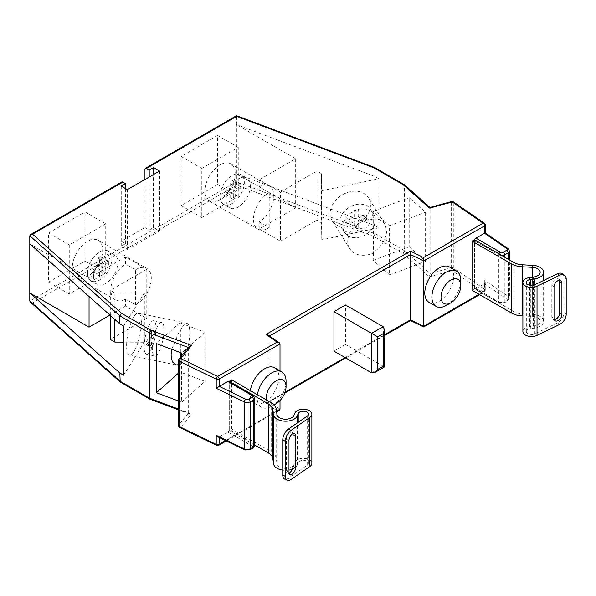 <?xml version="1.0" encoding="UTF-8"?>
<svg xmlns="http://www.w3.org/2000/svg" width="596" height="596" viewBox="0 0 596 596"><rect width="100%" height="100%" fill="white"/><g stroke="black" fill="none" stroke-linecap="round" stroke-linejoin="round"><path stroke-width="0.45" stroke-dasharray="2.98 2.23" d="M178.569 425.596A2.146 1.237 180 0 1 178.77 425.075A2.146 1.587 -141.1 0 0 180.715 427.354L191.361 414.175L150.81 398.97L149.939 399.178M179.046 358.986A2.146 1.587 -141.1 0 0 178.77 359.813L188.329 347.498M373.521 252.913L373.171 260.296L389.553 274.86L389.553 225.742L373.171 211.178L373.521 252.913A21.486 16.487 147.8 0 1 349.755 248.688L332.121 220.714A21.486 16.487 147.8 0 0 354.799 225.407A21.486 16.487 147.8 0 0 370.481 205.017A21.486 16.487 147.8 0 0 368.47 197.797A21.486 16.487 147.8 0 0 345.784 193.104A21.486 16.487 147.8 0 0 330.102 213.502A21.486 16.487 147.8 0 0 332.121 220.714M373.521 219.201A21.486 16.487 147.8 0 0 347.736 241.477A21.486 16.487 147.8 0 0 349.755 248.688M373.171 218.851L379.89 219.648L384.815 223.731L386.662 230.682C386.089 239.346 381.596 246.662 373.171 252.63M125.51 299.095L125.51 306.12L146.78 318.406L146.78 269.28L125.51 257.003L125.51 264.035A21.486 12.404 -60 0 0 110.893 289.999A21.486 12.404 -60 0 0 115.341 299.84A21.486 12.404 -60 0 0 125.51 299.095L135.538 304.884A21.486 12.404 -60 0 0 151.302 278.25A21.486 12.404 -60 0 0 146.854 268.416L98.243 240.344A21.486 12.404 -60 0 1 102.691 250.178A21.486 12.404 -60 0 1 93.311 271.806A21.486 12.404 -60 0 1 76.757 277.557A21.486 12.404 -60 0 1 72.31 267.723A21.486 12.404 -60 0 1 81.682 246.103A21.486 12.404 -60 0 1 98.243 240.344M171.633 349.316L179.828 330.475L180.372 330.713A21.486 5.997 -78.1 0 1 186.831 323.315A21.486 5.997 -78.1 0 1 189.759 332.68A21.486 5.997 -78.1 0 1 180.372 364.424L178.569 364.745M141.304 322.503A21.486 5.997 -78.1 0 1 137.236 344.644A21.486 5.997 -78.1 0 1 129.541 355.179A21.486 5.997 -78.1 0 1 126.613 345.814A21.486 5.997 -78.1 0 1 130.68 323.665A21.486 5.997 -78.1 0 1 138.376 313.131A21.486 5.997 -78.1 0 1 141.304 322.503M266.486 399.968A13.969 8.061 120 0 0 273.847 404.662M286.058 381.276A20.413 11.786 -60 0 1 271.627 406.271L274.056 404.87L271.627 406.271A20.413 11.786 -60 0 1 261.421 407.284A20.413 11.786 -60 0 1 257.196 397.934A20.413 11.786 -60 0 1 257.435 394.746M250.327 390.641A20.413 11.786 120 0 0 250.082 393.829A20.413 11.786 120 0 0 254.313 403.179A20.413 11.786 120 0 0 270.04 397.711A20.413 11.786 120 0 0 278.95 377.171A20.413 11.786 120 0 0 274.719 367.821M429.016 302.306A20.413 11.786 120 0 0 444.75 296.838A20.413 11.786 120 0 0 453.66 276.298A20.413 11.786 120 0 0 449.429 266.956M259.2 221.906L269.228 227.694A21.486 12.404 -60 0 1 257.904 229.11A21.486 12.404 -60 0 1 253.456 219.268A21.486 12.404 -60 0 1 269.228 192.635L259.2 186.846A21.486 12.404 -60 0 1 269.362 186.108A21.486 12.404 -60 0 1 273.817 195.942A21.486 12.404 -60 0 1 259.2 221.906L259.2 228.939L295.661 207.885L236.411 173.682L375.078 225.668L378.803 227.821L378.803 178.703L321.78 190.69L321.78 239.808L321.49 222.8L316.93 220.17L316.93 171.052L321.49 173.682L321.49 222.8M235.226 173.66A21.486 12.404 -60 0 1 225.847 195.287A21.486 12.404 -60 0 1 209.293 201.038A21.486 12.404 -60 0 1 204.845 191.204A21.486 12.404 -60 0 1 214.217 169.584A21.486 12.404 -60 0 1 230.779 163.826A21.486 12.404 -60 0 1 235.226 173.66M259.2 228.939L280.47 241.216L280.47 192.098L259.2 179.821L295.661 158.767L236.411 124.564L236.701 116.324M269.228 192.635L269.228 227.694M295.661 158.767L295.661 207.885M378.803 178.703L375.078 176.55L236.411 124.564L236.411 181.75L29.8 301.032M150.81 398.97L121.524 382.058L32.549 302.954L236.701 185.088L373.714 236.463L403 253.367L429.336 276.782L430.118 273.445L430.118 208.19C430.066 207.229 429.805 207.177 429.336 208.019M403 253.367L404.677 250.834L404.326 184.663M409.206 246.789L425.589 261.353L425.589 212.236L409.206 197.671L409.206 246.789L373.171 260.296M373.714 236.463L375.078 233.736L375.078 225.668M375.078 176.55L374.675 167.528M110.32 315.433L110.32 290.334L114.872 292.964L114.872 319.486M280.008 409.184L268.923 401.555L268.923 336.293L280.008 343.922M333.946 351.133L345.486 344.473L345.486 304.966M219.246 436.898L227.754 431.988L252.056 446.024A2.146 1.237 180 0 1 252.056 447.775L248.726 449.697A2.146 1.237 180 0 1 245.828 449.771L219.246 436.898L217.868 436.861M280.008 400.534L280.008 370.876M228.827 381.358A2.146 1.244 -60 0 1 229.274 382.341L253.576 396.377L253.576 443.387L229.274 429.358L229.274 382.341M229.274 429.358A2.146 1.244 -60 0 1 227.754 431.988M479.028 294.282L484.623 291.049L484.623 283.674L475.988 288.665A2.146 1.244 -60 0 1 474.915 288.777A2.146 1.244 -60 0 1 474.468 287.793L474.468 240.777A2.146 1.244 -60 0 1 474.654 239.83M48.611 232.991L85.072 211.938L85.072 261.055L48.611 282.109L48.611 232.991L69.27 244.919L105.73 223.865L105.73 272.983L69.27 294.037L69.27 244.919M217.607 184.536L181.139 205.59L181.139 156.472L217.607 135.419L217.607 184.536L238.266 196.464L201.806 217.518L201.806 168.4L238.266 147.346L238.266 196.464M144.955 227.538L149.209 229.989L153.463 227.538L159.542 231.039L127.335 249.635L121.256 246.126L125.51 243.675L121.256 241.216L144.955 227.538L144.955 179.471M121.256 241.216L121.256 182.979A2.146 1.244 60 0 1 121.703 181.996M178.569 401.033L181.653 402.188L181.653 355.76M178.569 409.102L188.627 412.872L188.627 347.617L189.014 346.649M460.768 280.403A20.413 11.786 -60 0 1 446.337 305.405M383.168 326.72L383.168 366.22C384.807 367.166 384.807 367.166 383.168 366.22L345.486 344.473M238.266 147.346L217.607 135.419M201.806 168.4L181.139 156.472M201.806 217.518L181.139 205.59M69.27 294.037L48.611 282.109M105.73 272.983L85.072 261.055M105.73 223.865L85.072 211.938M123.581 326.057L144.336 293.135L144.336 342.253L123.581 342.134M123.581 375.175L144.336 342.253M144.336 293.135L114.872 292.964M125.51 257.003L89.05 278.056L89.05 296.525M89.05 278.056L29.8 243.846M146.78 269.28L110.32 290.334M146.78 318.406L110.32 339.452M125.51 306.12L109.955 315.105M179.828 364.253L179.828 371.926L205.054 381.38L181.653 402.188M179.828 371.926L178.569 373.044M205.054 381.38L205.054 332.263L179.828 322.801L179.828 330.475M179.828 322.801L156.428 343.609M205.054 332.263L181.653 353.07M180.372 364.424L180.372 357.347M180.372 352.586L180.372 330.713M135.538 304.884L135.538 269.824L125.51 264.035M135.538 269.824A21.486 12.404 -60 0 1 146.854 268.416M378.803 227.821L321.78 239.808M321.78 190.69L321.49 173.682M280.47 192.098L316.93 171.052M280.47 241.216L316.93 220.17M389.553 274.86L425.589 261.353M389.553 225.742L425.589 212.236M373.171 211.178L409.206 197.671M259.2 179.821L259.2 186.846M268.163 335.094L268.923 336.293L269.459 335.988M178.569 360.342A2.146 1.237 180 0 1 178.77 359.813L178.77 425.075L188.627 412.872L189.595 414.049L191.361 414.175M121.524 382.058L120.34 382.103M484.623 233.17L508.44 249.538L508.44 296.555L484.749 280.254L484.749 289.373L453.802 268.081L453.802 202.826L484.749 224.118L484.749 233.245M32.549 302.954L30.374 302.142M236.701 185.088L236.411 181.75L375.078 233.736L404.677 250.834L430.118 273.445L451.254 267.76A2.146 1.237 180 0 1 453.802 268.081A2.146 1.341 124.5 0 1 452.155 270.636A2.146 0.745 74.9 0 1 451.254 267.76L451.254 202.498A2.146 0.745 74.9 0 1 451.604 201.552M279.159 410.398L277.103 410.86L217.6 445.219L180.715 427.354A2.146 1.125 115.8 0 1 179.783 427.533M285.007 392.265L268.923 401.555L268.066 402.769L266.01 403.231L277.103 410.86M410.51 319.806L266.01 403.231M423.726 326.206L410.383 319.881M484.623 283.674L485.256 282.176L484.749 280.254M149.209 229.989L149.209 177.012M153.463 227.538L153.463 174.554M159.542 231.039L159.542 171.052M127.335 249.635L127.335 189.64M121.256 246.126L121.256 186.131M125.51 243.675L125.51 188.589M522.893 315.954L532.31 316.416A8.597 4.962 180 0 1 540.177 321.356A8.597 4.962 180 0 1 533.524 326.191L529.561 326.72A8.605 4.969 0 0 0 522.893 331.562M566.2 314.226L563.995 312.706A8.597 5.379 -55.4 0 1 557.409 322.913L534.813 333.849A5.163 2.98 180 0 1 527.847 333.671A5.163 2.98 180 0 1 526.335 331.562A5.163 2.98 180 0 1 530.336 328.657L534.299 328.128A12.032 6.943 0 0 0 543.619 321.356A12.032 6.943 0 0 0 532.601 314.435L522.536 313.943A13.753 7.942 180 0 1 513.968 311.648L474.468 288.844L474.468 239.726M559.525 280.262A5.155 3.226 124.6 0 0 558.683 279.114A5.155 3.226 124.6 0 0 554.332 280.12A5.155 3.226 124.6 0 0 551.807 285.275L551.807 316.849A5.155 3.226 124.6 0 0 552.835 319.18A5.155 3.226 124.6 0 0 554.206 319.56M563.995 312.706L563.995 277.624L566.2 279.144M562.281 273.728A8.597 5.379 -55.4 0 1 563.995 277.624M474.468 288.844L472.039 290.245M254.835 445.167L229.274 430.409L231.702 429.008L271.202 451.813A17.187 9.923 180 0 1 276.171 457.989L277.028 463.8A8.597 4.962 0 0 0 284.977 468.329A8.597 4.962 0 0 0 293.962 464.5L294.878 462.213A8.605 4.969 180 0 1 300.891 458.555A8.605 4.969 180 0 1 309.346 459.821A8.605 4.969 180 0 1 311.864 463.33M290.915 479.564L288.278 478.29L307.216 465.245A5.163 2.98 0 0 0 308.423 463.33A5.163 2.98 0 0 0 306.91 461.222A5.163 2.98 0 0 0 301.837 460.462A5.163 2.98 0 0 0 298.224 462.66L297.307 464.947A12.032 6.943 180 0 1 292.368 469.119M288.978 470.05A12.032 6.943 180 0 1 282.757 470.132M289.082 473.112A5.155 2.704 -64.2 0 1 287.414 473.209A5.155 2.704 -64.2 0 1 286.348 470.847L286.348 439.274A5.155 2.704 -64.2 0 1 288.33 434.052A5.155 2.704 -64.2 0 1 291.906 432.353A5.155 2.704 -64.2 0 1 292.867 433.724M288.278 478.29A8.597 4.507 -64.2 0 1 284.53 479.013M231.702 429.008L231.702 379.883M229.274 430.409L229.274 381.619M152.308 348.571A17.187 4.798 -78.1 0 1 155.563 330.855A17.187 4.798 -78.1 0 1 161.717 322.429A17.187 4.798 -78.1 0 1 164.064 329.923A17.187 4.798 -78.1 0 1 160.808 347.639A17.187 4.798 -78.1 0 1 154.647 356.065A17.187 4.798 -78.1 0 1 152.308 348.571M144.232 346.872A17.187 4.798 -78.1 0 1 147.488 329.156A17.187 4.798 -78.1 0 1 153.641 320.73A17.187 4.798 -78.1 0 1 155.988 328.225A17.187 4.798 -78.1 0 1 152.732 345.941A17.187 4.798 -78.1 0 1 146.571 354.367A17.187 4.798 -78.1 0 1 144.232 346.872M149.373 347.483L149.373 340.472L146.437 345.129L146.437 341.62L149.373 336.964L149.373 329.946L150.848 327.614L150.848 334.632L153.783 329.968L153.783 333.477L150.848 338.141L150.848 345.159L149.373 347.483L151.391 347.908L151.391 340.897L149.373 340.472M151.391 347.908L152.867 345.576L150.848 345.159M152.867 345.576L152.867 338.565L150.848 338.141M152.867 338.565L155.802 333.902L153.783 333.477M155.802 333.902L155.802 330.393L153.783 329.968M150.848 334.632L152.867 335.056L155.802 330.393M152.867 335.056L152.867 328.038L150.848 327.614M146.437 345.129L148.456 345.553L148.456 342.044L151.391 337.388L151.391 330.37L152.867 328.038M151.391 330.37L149.373 329.946M151.391 337.388L149.373 336.964M148.456 342.044L146.437 341.62M148.456 345.553L151.391 340.897M93.579 276.492A17.187 9.923 -60 0 1 101.082 259.2A17.187 9.923 -60 0 1 114.32 254.589A17.187 9.923 -60 0 1 117.881 262.464A17.187 9.923 -60 0 1 110.379 279.755A17.187 9.923 -60 0 1 97.133 284.359A17.187 9.923 -60 0 1 93.579 276.492M87.5 272.983A17.187 9.923 -60 0 1 95.002 255.691A17.187 9.923 -60 0 1 108.249 251.087A17.187 9.923 -60 0 1 111.81 258.955A17.187 9.923 -60 0 1 104.307 276.246A17.187 9.923 -60 0 1 91.061 280.858A17.187 9.923 -60 0 1 87.5 272.983M98.131 275.62L98.131 268.602L92.06 272.111L92.06 268.602L98.131 265.093L98.131 258.075L101.171 256.317L101.171 263.335L107.25 259.826L107.25 263.335L101.171 266.844L101.171 273.862L98.131 275.62L99.651 276.492L99.651 269.474L98.131 268.602M99.651 276.492L102.691 274.741L101.171 273.862M102.691 274.741L102.691 267.723L101.171 266.844M102.691 267.723L108.77 264.214L107.25 263.335M108.77 264.214L108.77 260.705L107.25 259.826M101.171 263.335L102.691 264.214L108.77 260.705M102.691 264.214L102.691 257.196L101.171 256.317M92.06 272.111L93.579 272.983L93.579 269.474L99.651 265.965L99.651 258.955L102.691 257.196M99.651 258.955L98.131 258.075M99.651 265.965L98.131 265.093M93.579 269.474L92.06 268.602M93.579 272.983L99.651 269.474M226.107 199.973A17.187 9.923 120 0 0 229.669 207.848A17.187 9.923 120 0 0 242.915 203.236A17.187 9.923 120 0 0 250.417 185.945A17.187 9.923 120 0 0 246.856 178.077A17.187 9.923 120 0 0 233.617 182.681A17.187 9.923 120 0 0 226.107 199.973M220.036 196.464A17.187 9.923 120 0 0 223.597 204.339A17.187 9.923 120 0 0 236.835 199.727A17.187 9.923 120 0 0 244.338 182.436A17.187 9.923 120 0 0 240.784 174.568A17.187 9.923 120 0 0 227.538 179.172A17.187 9.923 120 0 0 220.036 196.464M233.706 197.343L233.706 190.325L239.786 186.816L239.786 183.307L233.706 186.816L233.706 179.806L230.667 181.556L230.667 188.574L224.595 192.083L224.595 195.592L230.667 192.083L230.667 199.101L233.706 197.343L235.226 198.222L235.226 191.204L233.706 190.325M235.226 198.222L232.187 199.973L230.667 199.101M232.187 199.973L232.187 192.962L230.667 192.083M232.187 192.962L226.107 196.464L224.595 195.592M226.107 196.464L226.107 192.962L224.595 192.083M226.107 192.962L232.187 189.454L230.667 188.574M232.187 189.454L232.187 182.436L230.667 181.556M239.786 186.816L241.305 187.695L241.305 184.186L235.226 187.695L235.226 180.677L233.706 179.806M235.226 180.677L232.187 182.436M235.226 187.695L233.706 186.816M241.305 184.186L239.786 183.307M241.305 187.695L235.226 191.204M342.961 226.636A17.187 13.186 147.8 0 0 344.57 232.41A17.187 13.186 147.8 0 0 362.718 236.165A17.187 13.186 147.8 0 0 375.264 219.85A17.187 13.186 147.8 0 0 373.647 214.076A17.187 13.186 147.8 0 0 355.499 210.321A17.187 13.186 147.8 0 0 342.961 226.636M340.018 221.973A17.187 13.186 147.8 0 0 341.627 227.746A17.187 13.186 147.8 0 0 359.775 231.501A17.187 13.186 147.8 0 0 372.321 215.186A17.187 13.186 147.8 0 0 370.712 209.412A17.187 13.186 147.8 0 0 352.564 205.657A17.187 13.186 147.8 0 0 340.018 221.973M358.189 226.927L358.189 219.909L366.264 218.21L366.264 214.709L358.189 216.4L358.189 209.382L354.151 210.232L354.151 217.249L346.075 218.948L346.075 222.457L354.151 220.758L354.151 227.776L358.189 226.927L358.926 228.097L358.926 221.079L358.189 219.909M358.926 228.097L354.888 228.939L354.151 227.776M354.888 228.939L354.888 221.928L354.151 220.758M354.888 221.928L346.812 223.619L346.075 222.457M346.812 223.619L346.812 220.11L346.075 218.948M346.812 220.11L354.888 218.419L354.151 217.249M354.888 218.419L354.888 211.401L354.151 210.232M366.264 218.21L367.002 219.38L367.002 215.871L358.926 217.57L358.926 210.552L358.189 209.382M358.926 210.552L354.888 211.401M358.926 217.57L358.189 216.4M367.002 215.871L366.264 214.709M367.002 219.38L358.926 221.079M144.955 169.294L236.411 116.496L375.078 168.482L404.677 185.572L430.118 208.19L451.254 202.498A2.146 1.237 180 0 1 453.802 202.826A2.146 1.341 -55.5 0 0 453.377 201.858M345.091 357.57L384.427 334.87M219.119 436.965L219.119 437.464M225.593 440.6L276.514 411.203M429.336 276.782L452.155 270.636L483.103 291.928L423.6 326.28M29.8 235.778L121.256 182.979M504.857 257.271L504.857 301.822L508.187 299.9L508.187 259.193M474.468 287.793L498.777 301.822L498.777 254.812L474.468 240.777M484.488 283.763L506.794 299.103A2.146 1.237 180 0 1 506.667 300.779L503.337 302.701A2.146 1.237 180 0 1 500.297 302.701L475.988 288.665M253.136 395.394A2.146 1.244 120 0 1 253.576 396.377A4.299 2.481 180 0 1 254.835 398.128M254.835 445.145A4.299 2.481 0 0 0 253.576 443.387A2.146 1.244 120 0 1 252.056 446.024M498.777 301.822A4.299 2.481 0 0 0 504.857 301.822A2.146 1.244 -120 0 1 504.41 302.805L499.225 302.805A2.146 1.244 -60 0 1 498.777 301.822M501.862 255.535A4.299 2.481 180 0 1 498.777 254.812A2.146 1.244 120 0 1 498.964 253.866M506.667 300.779A2.146 1.244 -120 0 0 507.74 300.883A2.146 1.244 -120 0 0 508.187 299.9A4.299 2.481 0 0 0 509.446 298.149A4.299 2.481 0 0 0 508.44 296.555A2.146 1.341 124.5 0 1 506.794 299.103M508.008 248.569A2.146 1.341 -55.5 0 1 508.44 249.538A4.299 2.481 180 0 1 509.446 251.132M383.168 366.22L371.621 372.887M252.056 447.775A2.146 1.244 -120 0 0 253.136 447.879M248.726 449.697A2.146 1.244 -120 0 0 249.799 449.801M245.828 449.771A2.146 1.125 -64.2 0 1 244.889 449.95M485.256 224.915A2.146 1.237 0 0 0 484.749 224.118A2.146 1.341 -55.5 0 0 484.325 223.15M216.661 445.398A2.146 1.125 115.8 0 0 217.6 445.219A2.146 1.244 60 0 0 218.672 445.324M479.661 294.647L484.175 292.033A2.146 2.146 0 0 0 485.256 290.17A2.146 1.237 0 0 1 484.623 291.049A2.146 1.244 60 0 1 484.175 292.033A2.146 1.244 60 0 1 483.103 291.928A2.146 1.341 124.5 0 0 484.749 289.373A2.146 1.237 0 0 1 485.256 290.17L485.256 282.176M503.337 302.701A2.146 1.244 -120 0 0 504.41 302.805L507.74 300.883L509.446 298.149L509.446 259.916M500.297 302.701A2.146 1.244 -60 0 1 499.225 302.805L474.915 288.777M529.561 326.72L529.561 277.602M534.813 333.849L534.813 284.724M522.536 313.943L522.536 264.825M513.968 311.648L513.968 262.531M532.601 314.435L532.601 265.317M534.299 328.128L534.299 284.948M530.336 328.657L530.336 285.35M533.524 326.191L533.524 277.073M532.31 316.416L532.31 277.237M557.409 322.913L559.614 324.433M551.807 285.275L554.019 286.795M551.807 316.849L554.019 318.368M298.224 462.66L298.224 422.318M297.307 464.947L297.307 422.951M307.216 465.245L307.216 416.127M294.878 462.213L294.878 413.095M293.962 464.5L293.962 415.382M277.028 463.8L277.028 414.682M276.171 457.989L276.171 408.871M271.202 451.813L271.202 402.695M286.348 470.847L288.978 472.129M286.348 439.274L288.978 440.548M115.341 299.84L76.757 277.557M175.857 364.916L129.541 355.179M257.904 229.11L209.293 201.038M269.362 186.108L230.779 163.826M261.421 407.284L254.313 403.179M186.831 323.315L138.376 313.131M384.815 223.731L368.47 197.797M189.595 414.049L178.569 409.914M226.279 440.936L276.611 411.873M384.427 335.593L345.725 357.935M284.657 393.189L268.066 402.769M543.619 321.356L543.619 280.47M526.335 331.562L526.335 282.444M540.177 321.356L540.177 272.238M552.835 319.18L555.047 320.708M558.683 279.114L560.896 280.634M308.423 463.33L308.423 414.213M287.414 473.209L290.043 474.483M291.906 432.353L294.536 433.627M161.717 322.429L153.641 320.73M154.647 356.065L146.571 354.367M114.32 254.589L108.249 251.087M97.133 284.359L91.061 280.858M229.669 207.848L223.597 204.339M246.856 178.077L240.784 174.568M344.57 232.41L341.627 227.746M373.647 214.076L370.712 209.412"/><path stroke-width="0.89" d="M178.569 409.914L149.939 399.178L149.454 398.188L149.454 332.926L150.81 330.206L191.361 345.404L180.715 358.583A2.146 1.587 -141.1 0 0 179.046 358.986L179.046 358.986A2.146 2.146 0 0 0 178.569 360.342A2.146 1.237 180 0 0 179.195 361.213A2.146 1.237 180 0 0 179.336 361.288L179.336 426.55L216.214 444.415L216.214 435.289L244.449 448.967L244.449 401.957L216.214 388.279L227.754 381.462A2.146 1.244 -60 0 1 228.827 381.358L253.136 395.394A2.146 1.244 120 0 0 252.056 395.498L227.754 381.462M178.569 364.745L175.857 364.916L172.274 361.75L171.067 355.156L171.633 349.316M450.889 279.964A13.969 8.061 120 0 0 441.018 297.069A13.969 8.061 120 0 0 450.889 302.775L446.337 305.405A20.413 11.786 -60 0 1 436.13 306.411A20.413 11.786 -60 0 1 431.899 297.069A20.413 11.786 -60 0 1 446.337 272.074A20.413 11.786 -60 0 1 456.536 271.061A20.413 11.786 -60 0 1 460.768 280.403L460.768 285.67A13.969 8.061 120 0 0 450.889 279.964M273.847 404.662A13.969 8.061 120 0 0 276.186 403.641A13.969 8.061 120 0 0 286.058 386.536A13.969 8.061 120 0 0 276.186 380.837A13.969 8.061 120 0 0 266.486 399.968M257.435 394.746A20.413 11.786 -60 0 1 271.627 372.94A20.413 11.786 -60 0 1 281.834 371.926A20.413 11.786 -60 0 1 286.058 381.276L286.058 386.536M276.186 403.641L274.056 404.87L276.186 403.641M281.834 371.926L274.719 367.821A20.413 11.786 120 0 0 260.243 372.053A20.413 11.786 120 0 0 250.327 390.641M456.536 271.061L449.429 266.956A20.413 11.786 120 0 0 433.702 272.424A20.413 11.786 120 0 0 424.792 292.964A20.413 11.786 120 0 0 429.016 302.306L436.13 306.411M188.329 347.498L149.454 332.926L119.848 315.835L119.848 323.904L29.8 243.846L29.8 235.778L30.605 234.586L121.703 181.996A2.146 1.244 60 0 1 122.776 182.1L125.51 183.68L121.256 186.131L127.335 189.64L159.542 171.052L153.463 167.543L149.209 169.994L146.474 168.415A2.146 1.244 -120 0 0 145.402 168.31A2.146 1.244 -120 0 0 144.955 169.294L144.955 179.471M429.895 207.393L404.326 184.663L374.593 167.483L236.515 115.713L145.402 168.31M236.411 116.496L146.474 168.415M114.872 319.486L114.872 342.082L110.32 339.452L110.32 315.433M149.849 399.141L120.198 381.999L119.848 373.022L123.581 375.175L123.581 326.057L119.848 323.904M384.427 334.87L410.51 319.806L410.51 254.552L269.459 335.988M333.946 311.634L333.946 351.133L371.621 372.887L374.66 372.589L377.7 369.378L383.168 366.22C384.807 367.166 384.807 367.166 383.168 366.22L383.168 333.73L384.427 329.499L383.168 326.72L345.486 304.966L333.946 311.634L377.7 336.889L377.7 369.378M276.514 411.203L280.008 409.184L280.008 400.534M280.008 370.876L280.008 343.922L219.119 379.086L219.119 386.454M474.654 239.83A2.146 1.244 -60 0 1 475.988 238.147L500.297 252.183A2.146 1.237 0 0 0 503.337 252.183L506.667 250.26A2.146 1.237 0 0 0 506.794 248.584L484.488 233.237L475.988 238.147M484.488 233.237L484.623 225.795L423.726 260.951L410.51 254.552L410.383 251.11L423.6 257.517L423.6 326.28M120.198 381.999L30.374 302.142L29.8 301.032L29.8 292.964L119.848 373.022M29.8 243.846L29.8 292.964L89.05 327.174L89.05 296.525M181.653 355.76L181.653 353.07L156.428 343.609L156.428 392.727L178.569 401.033M446.337 305.405L450.889 302.775A13.969 8.061 120 0 0 460.768 285.67M123.581 342.134L114.872 342.082M109.955 315.105L89.05 327.174M178.569 373.044L156.428 392.727M180.372 357.347L180.372 352.586M191.361 345.404L189.014 346.649L179.046 358.986M216.214 388.279L216.214 379.153L179.336 361.288A2.146 1.125 -64.2 0 1 180.715 358.583L217.6 376.449L277.103 342.097L279.256 342.73L280.008 343.922M29.8 235.778L119.848 315.835L121.524 313.295L150.81 330.206M277.103 342.097L266.01 334.468L268.163 335.094L279.256 342.73M30.605 234.586L32.549 234.191L121.524 313.295M374.593 167.483L373.714 167.7L236.701 116.324M253.136 447.879A2.146 1.244 -120 0 0 253.576 446.896L253.576 399.886L250.245 401.808L250.245 448.818L253.576 446.896A4.299 2.481 0 0 0 254.835 445.145L253.136 447.879L249.799 449.801L244.889 449.95L217.868 436.861L216.214 435.289M404.185 184.566L403 184.604L373.714 167.7M429.954 207.445L451.604 201.552A2.146 0.745 74.9 0 1 452.155 201.873L429.336 208.019L403 184.604M430.118 208.19C430.066 207.229 429.805 207.177 429.336 208.019M280.008 409.184L279.159 410.398L276.611 411.873M479.028 294.282L423.726 326.206L410.383 319.881M479.661 294.647L423.689 326.958L410.473 320.551L384.427 335.593M149.209 177.012L149.209 169.994M153.463 174.554L153.463 167.543M125.51 188.589L125.51 183.68M522.893 282.444L522.893 331.562A8.605 4.969 0 0 0 525.411 335.071A8.605 4.969 0 0 0 537.026 335.369L559.614 324.433A8.597 5.379 124.6 0 0 566.2 314.226L566.2 279.144A8.597 5.379 124.6 0 0 564.486 275.255A8.597 5.379 124.6 0 0 559.614 275.315L557.409 273.795L534.813 284.724A5.163 2.98 180 0 1 527.847 284.553A5.163 2.98 180 0 1 526.335 282.444A5.163 2.98 180 0 1 530.336 279.539L534.299 279.01A12.032 6.943 0 0 0 543.619 272.238A12.032 6.943 0 0 0 532.601 265.317L522.536 264.825A13.753 7.942 180 0 1 513.968 262.531L474.468 239.726L472.039 241.127L511.539 263.931A17.187 9.923 0 0 0 522.245 266.807L532.31 267.299A8.597 4.962 180 0 1 540.177 272.238A8.597 4.962 180 0 1 533.524 277.073L529.561 277.602A8.605 4.969 0 0 0 522.893 282.444A8.605 4.969 0 0 0 525.411 285.953A8.605 4.969 0 0 0 537.026 286.251L559.614 275.315M554.206 319.56A5.155 3.226 124.6 0 0 559.711 313.027L559.711 281.446A5.155 3.226 124.6 0 0 559.525 280.262M557.409 273.795A8.597 5.379 -55.4 0 1 562.281 273.728L564.486 275.255M554.019 286.795L554.019 318.368A5.155 3.226 124.6 0 0 555.047 320.708A5.155 3.226 124.6 0 0 559.391 319.694A5.155 3.226 124.6 0 0 561.916 314.546L561.916 282.966A5.155 3.226 124.6 0 0 560.896 280.634A5.155 3.226 124.6 0 0 556.545 281.647A5.155 3.226 124.6 0 0 554.019 286.795M472.039 241.127L472.039 290.245L511.539 313.049A17.187 9.923 0 0 0 522.245 315.925L522.893 315.954M311.864 414.213L311.864 463.33A8.605 4.969 180 0 1 309.853 466.526L290.915 479.564A8.597 4.507 115.8 0 1 287.168 480.287A8.597 4.507 115.8 0 1 285.387 476.353L285.387 441.263L282.757 439.99A8.597 4.507 -64.2 0 1 288.278 429.172L307.216 416.127A5.163 2.98 0 0 0 308.423 414.213A5.163 2.98 0 0 0 306.91 412.104A5.163 2.98 0 0 0 301.837 411.344A5.163 2.98 0 0 0 298.224 413.542L297.307 415.829A12.032 6.943 180 0 1 284.732 421.193A12.032 6.943 180 0 1 273.601 414.853L272.752 409.042A13.753 7.942 0 0 0 268.766 404.095L229.274 381.291L231.702 379.883L271.202 402.695A17.187 9.923 180 0 1 276.171 408.871L277.028 414.682A8.597 4.962 0 0 0 284.977 419.212A8.597 4.962 0 0 0 293.962 415.382L294.878 413.095A8.605 4.969 180 0 1 300.891 409.437A8.605 4.969 180 0 1 309.346 410.704A8.605 4.969 180 0 1 311.864 414.213A8.605 4.969 180 0 1 309.853 417.409L290.915 430.446A8.597 4.507 115.8 0 0 285.387 441.263M282.757 470.132A12.032 6.943 180 0 1 273.601 463.971L272.752 458.16A13.753 7.942 0 0 0 268.766 453.213L254.835 445.167M292.368 469.119A12.032 6.943 180 0 1 288.978 470.05M292.867 433.724A5.155 2.704 -64.2 0 1 292.971 434.715L292.971 466.288A5.155 2.704 -64.2 0 1 289.082 473.112M287.168 480.287L284.53 479.013A8.597 4.507 -64.2 0 1 282.757 475.079L282.757 439.99M295.609 435.989L295.609 467.562A5.155 2.704 -64.2 0 1 293.619 472.784A5.155 2.704 -64.2 0 1 290.043 474.483A5.155 2.704 -64.2 0 1 288.978 472.129L288.978 440.548A5.155 2.704 -64.2 0 1 290.96 435.326A5.155 2.704 -64.2 0 1 294.536 433.627A5.155 2.704 -64.2 0 1 295.609 435.989L292.971 434.715M179.195 426.475A2.146 1.237 180 0 1 178.569 425.596A2.146 2.146 0 0 0 179.783 427.533A2.146 1.125 115.8 0 1 179.336 426.55A2.146 1.237 180 0 1 179.195 426.475M29.8 301.032L119.848 381.09L149.454 398.188L178.569 409.102M285.007 392.265L345.091 357.57M219.119 437.464L219.119 444.34L225.593 440.6M122.776 182.1L32.549 234.191M266.01 334.468L410.383 251.11M423.6 257.517L483.103 223.165L452.155 201.873A2.146 1.341 -55.5 0 1 453.377 201.858A2.146 2.146 0 0 0 451.604 201.552M508.187 259.193L508.187 252.89L504.857 254.812L504.857 257.271M219.246 386.372L245.828 399.253A2.146 1.237 0 0 0 248.726 399.178L252.056 397.256A2.146 1.237 0 0 0 252.056 395.498M248.726 399.178A2.146 1.244 -120 0 1 250.245 401.808A4.299 2.481 180 0 1 244.449 401.957A2.146 1.125 -64.2 0 1 245.828 399.253M244.889 449.95A2.146 1.125 -64.2 0 1 244.449 448.967A4.299 2.481 0 0 0 250.245 448.818A2.146 1.244 -120 0 1 249.799 449.801M254.835 445.145L254.835 398.128A4.299 2.481 180 0 1 253.576 399.886A2.146 1.244 -120 0 0 252.056 397.256M503.337 252.183A2.146 1.244 60 0 1 504.857 254.812A4.299 2.481 180 0 1 501.862 255.535M509.446 259.916L509.446 251.132A4.299 2.481 180 0 1 508.187 252.89A2.146 1.244 60 0 0 506.667 250.26M371.621 372.887L371.621 333.38L383.168 326.72M383.168 333.73L377.7 336.889M216.214 379.153A2.146 1.237 0 0 0 219.119 379.086A2.146 1.244 60 0 0 217.6 376.449A2.146 1.125 -64.2 0 0 216.214 379.153M500.297 252.183A2.146 1.244 120 0 0 498.964 253.866M506.794 248.584A2.146 1.341 -55.5 0 1 508.008 248.569L509.446 251.132M484.325 223.15A2.146 1.341 -55.5 0 0 483.103 223.165A2.146 1.244 60 0 1 484.623 225.795A2.146 1.237 0 0 0 485.256 224.915A2.146 2.146 0 0 0 484.325 223.15L453.377 201.858M216.661 445.398A2.146 2.146 0 0 0 218.672 445.324A2.146 1.244 60 0 0 219.119 444.34A2.146 1.237 180 0 1 216.214 444.415A2.146 1.125 115.8 0 0 216.661 445.398L179.783 427.533M534.299 284.948L534.299 279.01M530.336 285.35L530.336 279.539M537.026 335.369L537.026 286.251M532.31 277.237L532.31 267.299M522.245 315.925L522.245 266.807M511.539 313.049L511.539 263.931M559.711 313.027L561.916 314.546M559.711 281.446L561.916 282.966M309.853 466.526L309.853 417.409M298.224 422.318L298.224 413.542M272.752 458.16L272.752 409.042M268.766 453.213L268.766 404.095M273.601 463.971L273.601 414.853M297.307 422.951L297.307 415.829M282.757 475.079L285.387 476.353M288.278 429.172L290.915 430.446M292.971 466.288L295.609 467.562M178.569 425.596L178.569 360.342M374.66 372.589L384.427 366.95L384.427 329.499M253.136 395.394L254.835 398.128M485.256 224.915L485.256 232.909L508.008 248.569M218.672 445.324L226.279 440.936M345.725 357.935L284.657 393.189M543.619 280.47L543.619 272.238"/></g></svg>
